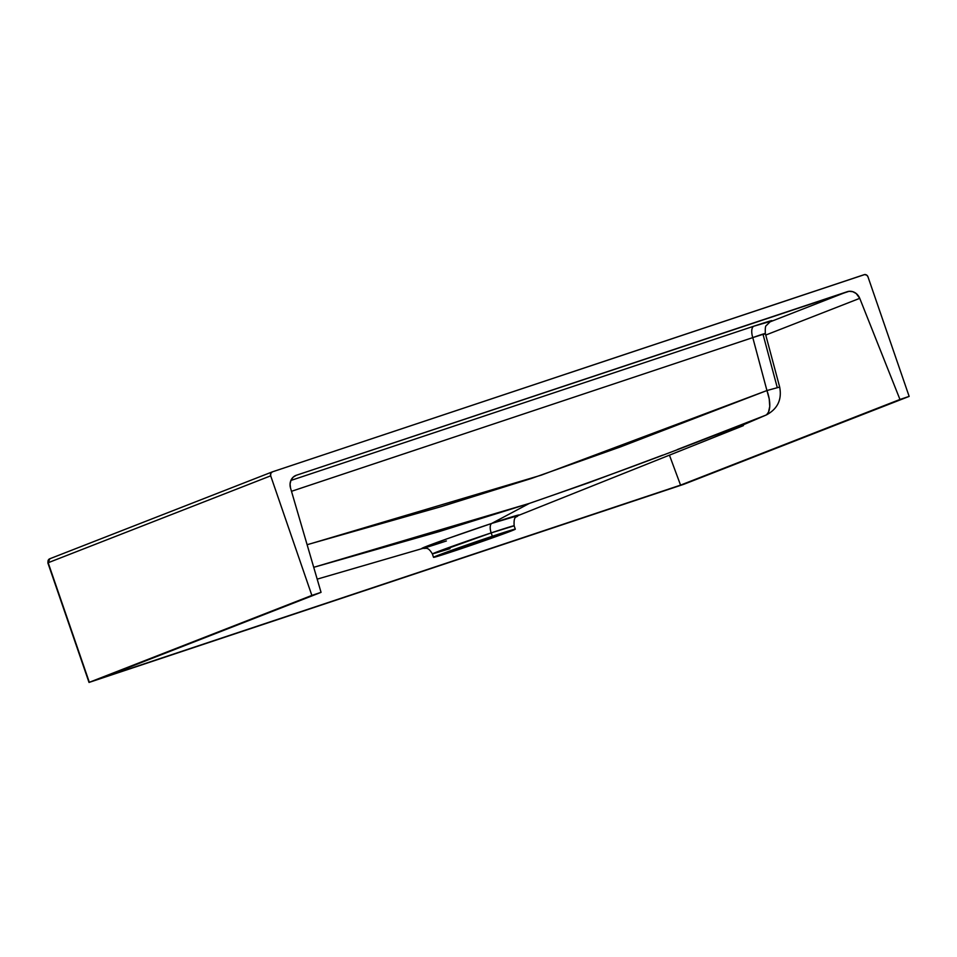 <?xml version="1.0" encoding="UTF-8"?>
<svg xmlns="http://www.w3.org/2000/svg" width="957" height="957" viewBox="0 0 957 957"><rect width="100%" height="100%" fill="white"/><g stroke="black" fill="none" stroke-linecap="round" stroke-linejoin="round"><path stroke-width="1.44" d="M517.952 515.596L517.952 515.596C516.936 517.964 513.478 514.651 514.148 525.812L491.18 532.893A8.649 3.84 71.6 0 1 491.754 523.407L517.833 515.667A51.439 1.041 -19 0 0 491.754 523.407L529.329 503.418L438.916 531.661L313.729 567.31L529.329 503.418L491.754 523.407A8.649 3.84 -108.4 0 0 491.18 532.893A43.244 0.873 161 0 0 432.385 553.959L449.993 548.66M484.721 539.222L497.927 535.154L464.121 547.26L463.834 546.411L464.121 547.26L486.276 539.628L497.891 535.202L486.742 538.552L450.914 551.34L484.721 539.222M492.329 536.255L491.18 532.893L492.329 536.255A43.244 0.873 -19 0 1 515.309 529.161A43.244 0.873 -19 0 1 456.513 550.239A43.244 0.873 -19 0 1 433.533 557.321A43.244 0.873 -19 0 1 492.329 536.255L515.285 529.149L495.032 536.949L433.557 557.345L492.329 536.255M446.381 540.968A51.439 1.041 -19 0 1 425.698 547.56M423.233 548.241A51.439 1.041 -19 0 1 439.885 541.387A51.439 1.041 -19 0 1 491.754 523.407L447.134 538.779L423.233 548.241M270.687 475.832L48.161 562.728L89.336 682.293L311.862 595.41L270.687 475.832L311.862 595.41L321.05 592.347L290.521 487.998L290.067 483.979L291 480.175L293.213 477.124L296.359 475.258L849.038 291.323L852.747 291.682L856.18 293.5L859.745 298.345L899.963 399.464L909.15 396.401L867.975 276.836L866.922 275.281L864.721 274.563L272.398 471.849L270.759 473.404L270.687 475.832A3.242 2.907 -111.3 0 1 272.398 471.849L864.171 274.683A3.242 2.907 -111.3 0 1 867.975 276.836L909.15 396.401L683.669 484.35L89.025 682.425L311.862 595.41L101.657 678.011L680.559 485.127L899.963 399.464L859.745 298.345L765.756 335.046L859.745 298.345A10.814 9.678 -111.3 0 0 847.232 291.718L769.189 322.198L847.232 291.718L296.359 475.258A10.814 9.678 -111.3 0 0 295.952 475.402A10.814 9.678 -111.3 0 0 290.521 487.998L321.05 592.347L101.657 678.011L680.559 485.127L669.445 455.161L680.559 485.127L909.15 396.401L682.52 484.732L89.025 682.437L48.161 562.728L270.687 475.832M779.477 387.118L766.94 390.54L752.776 337.606L291.49 491.3L752.776 337.606L766.94 390.54L541.255 475.162L310.523 543.755M770.373 321.42L753.913 326.17L290.88 480.45L753.913 326.17C770.72 320.631 775.732 319.231 768.961 321.983A10.814 9.678 -111.3 0 0 768.555 322.126M307.113 544.7L441.333 506.588L531.279 478.512L620.172 447.003L766.94 390.54L779.668 387.059L765.349 333.526C765.11 328.43 765.421 325.787 766.282 325.595L770.66 321.265M765.349 333.538L763.124 334.723L777.311 387.729M662.687 455.161L588.878 482.699L529.329 503.418C608.76 475.964 687.521 446.572 765.6 415.254L677.412 449.527M713.384 437.612L765.6 415.254A23.781 10.527 -111.4 0 0 766.94 390.54L769.213 398.878L769.751 406.414L768.495 412.144L766.533 414.86C777.67 408.795 782.048 399.524 779.668 387.059M765.313 333.598L752.776 337.606A10.814 4.797 71.6 0 1 753.913 326.17A10.814 4.797 -108.4 0 0 752.776 337.606C764.248 333.491 767.693 332.534 763.124 334.723M766.605 414.824A23.781 21.269 -114.4 0 1 765.6 415.254L713.443 437.588M515.309 529.161L514.148 525.812A43.244 0.873 161 0 0 491.18 532.893L432.385 553.959L433.533 557.321M272.267 471.897L49.86 558.744A3.242 2.907 68.7 0 0 48.161 562.728L49.86 558.744L272.147 471.945M423.461 548.205L317.186 579.141M517.641 515.775L743.386 425.626M766.533 414.86L714.795 437.05M423.102 548.253L423.09 548.265C425.662 549.067 427.671 545.921 432.385 553.959M49.74 558.792L47.85 562.872L89.025 682.437"/></g></svg>
